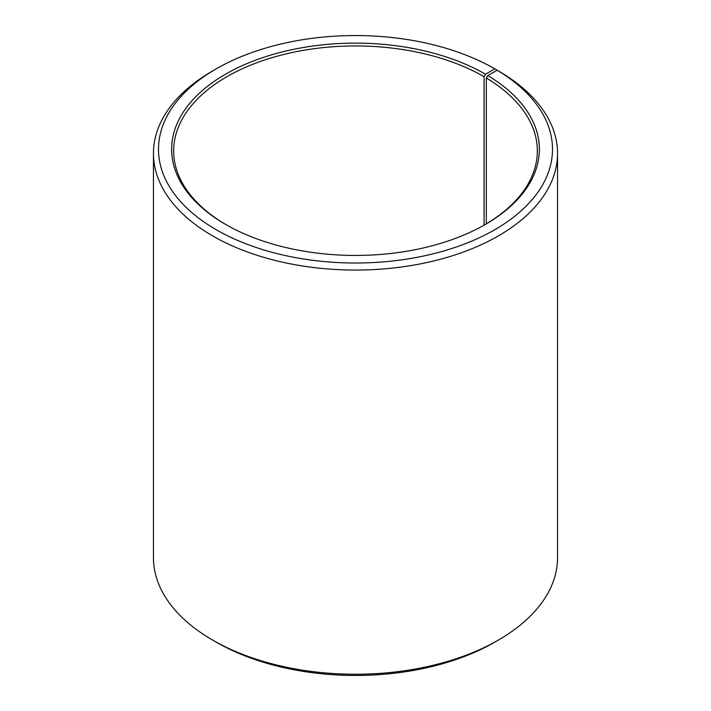 <?xml version="1.0" encoding="UTF-8"?>
<svg xmlns="http://www.w3.org/2000/svg" width="711" height="711" viewBox="0 0 711 711"><rect width="100%" height="100%" fill="white"/><g stroke="black" fill="none" stroke-linecap="round" stroke-linejoin="round"><path stroke-width="1.07" d="M497.211 70.282A197 113.733 180 0 1 493.167 230.64A197 113.733 180 0 1 215.397 229.235A197 113.733 180 0 1 216.197 68.86L212.625 70.922A202.048 116.648 180 0 0 153.452 153.407A202.048 116.648 180 0 0 355.5 270.064A202.048 116.648 180 0 0 557.548 153.407A202.048 116.648 180 0 0 500.837 72.38L497.211 70.282L487.764 75.544L486.306 78.006L486.306 223.867M486.306 78.006A181.847 104.988 180 0 1 537.347 150.936A181.847 104.988 180 0 1 484.795 224.756M226.205 224.756A181.847 104.988 180 0 1 173.653 150.936A181.847 104.988 180 0 1 285.911 53.938A181.847 104.988 180 0 1 484.084 76.699L484.084 225.165M557.548 153.407L557.548 557.593A202.048 116.648 180 0 1 498.375 640.078L494.803 642.14A197 113.733 180 0 1 216.197 642.14L212.625 640.078A202.048 116.648 180 0 1 153.452 557.593L153.452 153.407M498.375 640.078A202.048 116.648 180 0 1 212.625 640.078M498.367 70.949L494.794 68.86L485.515 74.22L484.084 76.699M216.197 68.86A197 113.733 180 0 1 494.794 68.86M487.764 75.544A183.865 106.152 180 0 1 485.515 224.347A183.865 106.152 180 0 1 225.485 224.347A183.865 106.152 180 0 1 225.494 74.22A183.865 106.152 180 0 1 485.515 74.22"/></g></svg>
